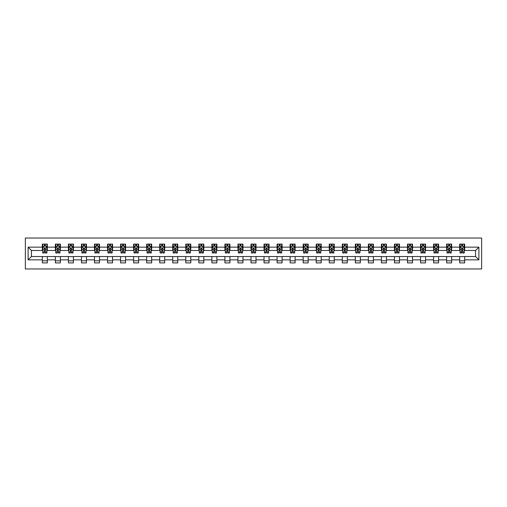 <?xml version="1.0" encoding="UTF-8"?>
<svg xmlns="http://www.w3.org/2000/svg" width="507" height="507" viewBox="0 0 507 507"><rect width="100%" height="100%" fill="white"/><g stroke="black" fill="none" stroke-linecap="round" stroke-linejoin="round"><path stroke-width="0.76" d="M25.35 268.964L481.65 268.964L481.65 238.037L25.35 238.037L25.35 268.964M464.678 247.143L464.678 244.095L459.665 244.095L459.665 247.143L451.636 247.143L451.636 244.095L446.623 244.095L446.623 247.143L438.593 247.143L438.593 244.095L433.58 244.095L433.58 247.143L425.55 247.143L425.55 244.095L420.537 244.095L420.537 247.143L412.514 247.143L412.514 244.095L407.495 244.095L407.495 247.143L399.472 247.143L399.472 244.095L394.452 244.095L394.452 247.143L386.429 247.143L386.429 244.095L381.41 244.095L381.41 247.143L373.386 247.143L373.386 244.095L368.367 244.095L368.367 247.143L360.344 247.143L360.344 244.095L355.325 244.095L355.325 247.143L347.301 247.143L347.301 244.095L342.288 244.095L342.288 247.143L334.259 247.143L334.259 244.095L329.246 244.095L329.246 247.143L321.216 247.143L321.216 244.095L316.203 244.095L316.203 247.143L308.174 247.143L308.174 244.095L303.161 244.095L303.161 247.143L295.131 247.143L295.131 244.095L290.118 244.095L290.118 247.143L282.095 247.143L282.095 244.095L277.076 244.095L277.076 247.143L269.052 247.143L269.052 244.095L264.033 244.095L264.033 247.143L256.01 247.143L256.01 244.095L250.99 244.095L250.99 247.143L242.967 247.143L242.967 244.095L237.948 244.095L237.948 247.143L229.925 247.143L229.925 244.095L224.905 244.095L224.905 247.143L216.882 247.143L216.882 244.095L211.869 244.095L211.869 247.143L203.839 247.143L203.839 244.095L198.826 244.095L198.826 247.143L190.797 247.143L190.797 244.095L185.784 244.095L185.784 247.143L177.754 247.143L177.754 244.095L172.741 244.095L172.741 247.143L164.712 247.143L164.712 244.095L159.699 244.095L159.699 247.143L151.675 247.143L151.675 244.095L146.656 244.095L146.656 247.143L138.633 247.143L138.633 244.095L133.614 244.095L133.614 247.143L125.59 247.143L125.59 244.095L120.571 244.095L120.571 247.143L112.548 247.143L112.548 244.095L107.528 244.095L107.528 247.143L99.505 247.143L99.505 244.095L94.486 244.095L94.486 247.143L86.463 247.143L86.463 244.095L81.45 244.095L81.45 247.143L73.42 247.143L73.42 244.095L68.407 244.095L68.407 247.143L60.377 247.143L60.377 244.095L55.364 244.095L55.364 247.143L47.335 247.143L47.335 244.095L42.322 244.095L42.322 247.143L28.107 247.143L28.107 259.857L31.453 256.51L42.322 256.51L42.322 262.905L47.335 262.905L47.335 256.51L55.364 256.51L55.364 262.905L60.377 262.905L60.377 256.51L68.407 256.51L68.407 262.905L73.42 262.905L73.42 256.51L81.45 256.51L81.45 262.905L86.463 262.905L86.463 256.51L94.486 256.51L94.486 262.905L99.505 262.905L99.505 256.51L107.528 256.51L107.528 262.905L112.548 262.905L112.548 256.51L120.571 256.51L120.571 262.905L125.59 262.905L125.59 256.51L133.614 256.51L133.614 262.905L138.633 262.905L138.633 256.51L146.656 256.51L146.656 262.905L151.675 262.905L151.675 256.51L159.699 256.51L159.699 262.905L164.712 262.905L164.712 256.51L172.741 256.51L172.741 262.905L177.754 262.905L177.754 256.51L185.784 256.51L185.784 262.905L190.797 262.905L190.797 256.51L198.826 256.51L198.826 262.905L203.839 262.905L203.839 256.51L211.869 256.51L211.869 262.905L216.882 262.905L216.882 256.51L224.905 256.51L224.905 262.905L229.925 262.905L229.925 256.51L237.948 256.51L237.948 262.905L242.967 262.905L242.967 256.51L250.99 256.51L250.99 262.905L256.01 262.905L256.01 256.51L264.033 256.51L264.033 262.905L269.052 262.905L269.052 256.51L277.076 256.51L277.076 262.905L282.095 262.905L282.095 256.51L290.118 256.51L290.118 262.905L295.131 262.905L295.131 256.51L303.161 256.51L303.161 262.905L308.174 262.905L308.174 256.51L316.203 256.51L316.203 262.905L321.216 262.905L321.216 256.51L329.246 256.51L329.246 262.905L334.259 262.905L334.259 256.51L342.288 256.51L342.288 262.905L347.301 262.905L347.301 256.51L355.325 256.51L355.325 262.905L360.344 262.905L360.344 256.51L368.367 256.51L368.367 262.905L373.386 262.905L373.386 256.51L381.41 256.51L381.41 262.905L386.429 262.905L386.429 256.51L394.452 256.51L394.452 262.905L399.472 262.905L399.472 256.51L407.495 256.51L407.495 262.905L412.514 262.905L412.514 256.51L420.537 256.51L420.537 262.905L425.55 262.905L425.55 256.51L433.58 256.51L433.58 262.905L438.593 262.905L438.593 256.51L446.623 256.51L446.623 262.905L451.636 262.905L451.636 256.51L459.665 256.51L459.665 262.905L464.678 262.905L464.678 256.51L475.547 256.51L475.547 250.49L464.678 250.49L464.678 247.143L478.893 247.143L478.893 259.857L464.678 259.857M459.665 259.857L451.636 259.857M446.623 259.857L438.593 259.857M433.58 259.857L425.55 259.857M420.537 259.857L412.514 259.857M407.495 259.857L399.472 259.857M394.452 259.857L386.429 259.857M381.41 259.857L373.386 259.857M368.367 259.857L360.344 259.857M355.325 259.857L347.301 259.857M342.288 259.857L334.259 259.857M329.246 259.857L321.216 259.857M316.203 259.857L308.174 259.857M303.161 259.857L295.131 259.857M290.118 259.857L282.095 259.857M277.076 259.857L269.052 259.857M264.033 259.857L256.01 259.857M250.99 259.857L242.967 259.857M237.948 259.857L229.925 259.857M224.905 259.857L216.882 259.857M211.869 259.857L203.839 259.857M198.826 259.857L190.797 259.857M185.784 259.857L177.754 259.857M172.741 259.857L164.712 259.857M159.699 259.857L151.675 259.857M146.656 259.857L138.633 259.857M133.614 259.857L125.59 259.857M120.571 259.857L112.548 259.857M107.528 259.857L99.505 259.857M94.486 259.857L86.463 259.857M81.45 259.857L73.42 259.857M68.407 259.857L60.377 259.857M55.364 259.857L47.335 259.857M42.322 259.857L28.107 259.857M459.665 247.143L459.665 250.49L451.636 250.49L451.636 247.143M446.623 247.143L446.623 250.49L438.593 250.49L438.593 247.143M433.58 247.143L433.58 250.49L425.55 250.49L425.55 247.143M420.537 247.143L420.537 250.49L412.514 250.49L412.514 247.143M407.495 247.143L407.495 250.49L399.472 250.49L399.472 247.143M394.452 247.143L394.452 250.49L386.429 250.49L386.429 247.143M381.41 247.143L381.41 250.49L373.386 250.49L373.386 247.143M368.367 247.143L368.367 250.49L360.344 250.49L360.344 247.143M355.325 247.143L355.325 250.49L347.301 250.49L347.301 247.143M342.288 247.143L342.288 250.49L334.259 250.49L334.259 247.143M329.246 247.143L329.246 250.49L321.216 250.49L321.216 247.143M316.203 247.143L316.203 250.49L308.174 250.49L308.174 247.143M303.161 247.143L303.161 250.49L295.131 250.49L295.131 247.143M290.118 247.143L290.118 250.49L282.095 250.49L282.095 247.143M277.076 247.143L277.076 250.49L269.052 250.49L269.052 247.143M264.033 247.143L264.033 250.49L256.01 250.49L256.01 247.143M250.99 247.143L250.99 250.49L242.967 250.49L242.967 247.143M237.948 247.143L237.948 250.49L229.925 250.49L229.925 247.143M224.905 247.143L224.905 250.49L216.882 250.49L216.882 247.143M211.869 247.143L211.869 250.49L203.839 250.49L203.839 247.143M198.826 247.143L198.826 250.49L190.797 250.49L190.797 247.143M185.784 247.143L185.784 250.49L177.754 250.49L177.754 247.143M172.741 247.143L172.741 250.49L164.712 250.49L164.712 247.143M159.699 247.143L159.699 250.49L151.675 250.49L151.675 247.143M146.656 247.143L146.656 250.49L138.633 250.49L138.633 247.143M133.614 247.143L133.614 250.49L125.59 250.49L125.59 247.143M120.571 247.143L120.571 250.49L112.548 250.49L112.548 247.143M107.528 247.143L107.528 250.49L99.505 250.49L99.505 247.143M94.486 247.143L94.486 250.49L86.463 250.49L86.463 247.143M81.45 247.143L81.45 250.49L73.42 250.49L73.42 247.143M68.407 247.143L68.407 250.49L60.377 250.49L60.377 247.143M55.364 247.143L55.364 250.49L47.335 250.49L47.335 247.143M42.322 247.143L42.322 250.49L31.453 250.49L28.107 247.143M31.453 250.49L31.453 256.51M478.893 259.857L475.547 256.51M475.547 250.49L478.893 247.143M42.322 246.187L42.74 246.187M44.331 246.187L45.332 246.187M46.917 246.187L47.335 246.187M42.322 250.407L42.74 250.407M44.331 250.407L45.332 250.407M46.917 250.407L47.335 250.407M42.322 256.593L47.335 256.593M42.322 260.813L47.335 260.813M55.364 256.593L60.377 256.593M55.364 260.813L60.377 260.813M55.364 246.187L55.783 246.187M57.367 246.187L58.375 246.187M59.959 246.187L60.377 246.187M55.364 250.407L55.783 250.407M57.367 250.407L58.375 250.407M59.959 250.407L60.377 250.407M68.407 256.593L73.42 256.593M68.407 260.813L73.42 260.813M68.407 246.187L68.825 246.187M70.41 246.187L71.417 246.187M73.002 246.187L73.42 246.187M68.407 250.407L68.825 250.407M70.41 250.407L71.417 250.407M73.002 250.407L73.42 250.407M81.45 256.593L86.463 256.593M81.45 260.813L86.463 260.813M81.45 246.187L81.868 246.187M83.452 246.187L84.454 246.187M86.044 246.187L86.463 246.187M81.45 250.407L81.868 250.407M83.452 250.407L84.454 250.407M86.044 250.407L86.463 250.407M94.486 256.593L99.505 256.593M94.486 260.813L99.505 260.813M94.486 246.187L94.904 246.187M96.495 246.187L97.496 246.187M99.087 246.187L99.505 246.187M94.486 250.407L94.904 250.407M96.495 250.407L97.496 250.407M99.087 250.407L99.505 250.407M107.528 256.593L112.548 256.593M107.528 260.813L112.548 260.813M107.528 246.187L107.947 246.187M109.537 246.187L110.539 246.187M112.129 246.187L112.548 246.187M107.528 250.407L107.947 250.407M109.537 250.407L110.539 250.407M112.129 250.407L112.548 250.407M120.571 256.593L125.59 256.593M120.571 260.813L125.59 260.813M120.571 246.187L120.989 246.187M122.58 246.187L123.581 246.187M125.172 246.187L125.59 246.187M120.571 250.407L120.989 250.407M122.58 250.407L123.581 250.407M125.172 250.407L125.59 250.407M133.614 256.593L138.633 256.593M133.614 260.813L138.633 260.813M133.614 246.187L134.032 246.187M135.623 246.187L136.624 246.187M138.215 246.187L138.633 246.187M133.614 250.407L134.032 250.407M135.623 250.407L136.624 250.407M138.215 250.407L138.633 250.407M146.656 256.593L151.675 256.593M146.656 260.813L151.675 260.813M146.656 246.187L147.074 246.187M148.665 246.187L149.666 246.187M151.257 246.187L151.675 246.187M146.656 250.407L147.074 250.407M148.665 250.407L149.666 250.407M151.257 250.407L151.675 250.407M159.699 256.593L164.712 256.593M159.699 260.813L164.712 260.813M159.699 246.187L160.117 246.187M161.708 246.187L162.709 246.187M164.3 246.187L164.712 246.187M159.699 250.407L160.117 250.407M161.708 250.407L162.709 250.407M164.3 250.407L164.712 250.407M172.741 256.593L177.754 256.593M172.741 260.813L177.754 260.813M172.741 246.187L173.16 246.187M174.744 246.187L175.752 246.187M177.336 246.187L177.754 246.187M172.741 250.407L173.16 250.407M174.744 250.407L175.752 250.407M177.336 250.407L177.754 250.407M185.784 256.593L190.797 256.593M185.784 260.813L190.797 260.813M185.784 246.187L186.202 246.187M187.786 246.187L188.794 246.187M190.379 246.187L190.797 246.187M185.784 250.407L186.202 250.407M187.786 250.407L188.794 250.407M190.379 250.407L190.797 250.407M198.826 256.593L203.839 256.593M198.826 260.813L203.839 260.813M198.826 246.187L199.245 246.187M200.829 246.187L201.837 246.187M203.421 246.187L203.839 246.187M198.826 250.407L199.245 250.407M200.829 250.407L201.837 250.407M203.421 250.407L203.839 250.407M211.869 256.593L216.882 256.593M211.869 260.813L216.882 260.813M211.869 246.187L212.287 246.187M213.872 246.187L214.873 246.187M216.464 246.187L216.882 246.187M211.869 250.407L212.287 250.407M213.872 250.407L214.873 250.407M216.464 250.407L216.882 250.407M224.905 256.593L229.925 256.593M224.905 260.813L229.925 260.813M224.905 246.187L225.323 246.187M226.914 246.187L227.916 246.187M229.506 246.187L229.925 246.187M224.905 250.407L225.323 250.407M226.914 250.407L227.916 250.407M229.506 250.407L229.925 250.407M237.948 256.593L242.967 256.593M237.948 260.813L242.967 260.813M237.948 246.187L238.366 246.187M239.957 246.187L240.958 246.187M242.549 246.187L242.967 246.187M237.948 250.407L238.366 250.407M239.957 250.407L240.958 250.407M242.549 250.407L242.967 250.407M250.99 256.593L256.01 256.593M250.99 260.813L256.01 260.813M250.99 246.187L251.409 246.187M252.999 246.187L254.001 246.187M255.591 246.187L256.01 246.187M250.99 250.407L251.409 250.407M252.999 250.407L254.001 250.407M255.591 250.407L256.01 250.407M264.033 256.593L269.052 256.593M264.033 260.813L269.052 260.813M264.033 246.187L264.451 246.187M266.042 246.187L267.043 246.187M268.634 246.187L269.052 246.187M264.033 250.407L264.451 250.407M266.042 250.407L267.043 250.407M268.634 250.407L269.052 250.407M277.076 256.593L282.095 256.593M277.076 260.813L282.095 260.813M277.076 246.187L277.494 246.187M279.084 246.187L280.086 246.187M281.677 246.187L282.095 246.187M277.076 250.407L277.494 250.407M279.084 250.407L280.086 250.407M281.677 250.407L282.095 250.407M290.118 256.593L295.131 256.593M290.118 260.813L295.131 260.813M290.118 246.187L290.536 246.187M292.127 246.187L293.128 246.187M294.713 246.187L295.131 246.187M290.118 250.407L290.536 250.407M292.127 250.407L293.128 250.407M294.713 250.407L295.131 250.407M303.161 256.593L308.174 256.593M303.161 260.813L308.174 260.813M303.161 246.187L303.579 246.187M305.163 246.187L306.171 246.187M307.755 246.187L308.174 246.187M303.161 250.407L303.579 250.407M305.163 250.407L306.171 250.407M307.755 250.407L308.174 250.407M316.203 256.593L321.216 256.593M316.203 260.813L321.216 260.813M316.203 246.187L316.622 246.187M318.206 246.187L319.214 246.187M320.798 246.187L321.216 246.187M316.203 250.407L316.622 250.407M318.206 250.407L319.214 250.407M320.798 250.407L321.216 250.407M329.246 256.593L334.259 256.593M329.246 260.813L334.259 260.813M329.246 246.187L329.664 246.187M331.248 246.187L332.256 246.187M333.84 246.187L334.259 246.187M329.246 250.407L329.664 250.407M331.248 250.407L332.256 250.407M333.84 250.407L334.259 250.407M342.288 256.593L347.301 256.593M342.288 260.813L347.301 260.813M342.288 246.187L342.7 246.187M344.291 246.187L345.292 246.187M346.883 246.187L347.301 246.187M342.288 250.407L342.7 250.407M344.291 250.407L345.292 250.407M346.883 250.407L347.301 250.407M355.325 256.593L360.344 256.593M355.325 260.813L360.344 260.813M355.325 246.187L355.743 246.187M357.334 246.187L358.335 246.187M359.926 246.187L360.344 246.187M355.325 250.407L355.743 250.407M357.334 250.407L358.335 250.407M359.926 250.407L360.344 250.407M368.367 256.593L373.386 256.593M368.367 260.813L373.386 260.813M368.367 246.187L368.785 246.187M370.376 246.187L371.377 246.187M372.968 246.187L373.386 246.187M368.367 250.407L368.785 250.407M370.376 250.407L371.377 250.407M372.968 250.407L373.386 250.407M381.41 256.593L386.429 256.593M381.41 260.813L386.429 260.813M381.41 246.187L381.828 246.187M383.419 246.187L384.42 246.187M386.011 246.187L386.429 246.187M381.41 250.407L381.828 250.407M383.419 250.407L384.42 250.407M386.011 250.407L386.429 250.407M394.452 256.593L399.472 256.593M394.452 260.813L399.472 260.813M394.452 246.187L394.871 246.187M396.461 246.187L397.463 246.187M399.053 246.187L399.472 246.187M394.452 250.407L394.871 250.407M396.461 250.407L397.463 250.407M399.053 250.407L399.472 250.407M407.495 256.593L412.514 256.593M407.495 260.813L412.514 260.813M407.495 246.187L407.913 246.187M409.504 246.187L410.505 246.187M412.096 246.187L412.514 246.187M407.495 250.407L407.913 250.407M409.504 250.407L410.505 250.407M412.096 250.407L412.514 250.407M420.537 256.593L425.55 256.593M420.537 260.813L425.55 260.813M420.537 246.187L420.956 246.187M422.546 246.187L423.548 246.187M425.132 246.187L425.55 246.187M420.537 250.407L420.956 250.407M422.546 250.407L423.548 250.407M425.132 250.407L425.55 250.407M433.58 256.593L438.593 256.593M433.58 260.813L438.593 260.813M433.58 246.187L433.998 246.187M435.583 246.187L436.59 246.187M438.175 246.187L438.593 246.187M433.58 250.407L433.998 250.407M435.583 250.407L436.59 250.407M438.175 250.407L438.593 250.407M446.623 256.593L451.636 256.593M446.623 260.813L451.636 260.813M446.623 246.187L447.041 246.187M448.625 246.187L449.633 246.187M451.217 246.187L451.636 246.187M446.623 250.407L447.041 250.407M448.625 250.407L449.633 250.407M451.217 250.407L451.636 250.407M459.665 256.593L464.678 256.593M459.665 260.813L464.678 260.813M459.665 246.187L460.083 246.187M461.668 246.187L462.669 246.187M464.26 246.187L464.678 246.187M459.665 250.407L460.083 250.407M461.668 250.407L462.669 250.407M464.26 250.407L464.678 250.407M45.332 245.179L44.331 245.179M46.917 251.947L45.332 251.947L45.332 252.999L46.917 252.999L46.917 247.898L46.086 246.225L43.577 246.225L42.74 247.898L42.74 252.999L44.331 252.999L44.331 251.947L42.74 251.947M42.74 247.898L42.74 244.095M46.917 247.898L46.917 244.095M44.331 246.225L44.331 244.095M45.332 244.095L45.332 246.225M45.332 251.947L45.332 248.525L44.331 248.525L44.331 251.947M58.375 245.179L57.367 245.179M59.959 251.947L58.375 251.947L58.375 252.999L59.959 252.999L59.959 247.898L59.123 246.225L56.619 246.225L55.783 247.898L55.783 252.999L57.367 252.999L57.367 251.947L55.783 251.947M55.783 247.898L55.783 244.095M59.959 247.898L59.959 244.095M57.367 246.225L57.367 244.095M58.375 244.095L58.375 246.225M58.375 251.947L58.375 248.525L57.367 248.525L57.367 251.947M71.417 245.179L70.41 245.179M73.002 251.947L71.417 251.947L71.417 252.999L73.002 252.999L73.002 247.898L72.165 246.225L69.662 246.225L68.825 247.898L68.825 252.999L70.41 252.999L70.41 251.947L68.825 251.947M68.825 247.898L68.825 244.095M73.002 247.898L73.002 244.095M70.41 246.225L70.41 244.095M71.417 244.095L71.417 246.225M71.417 251.947L71.417 248.525L70.41 248.525L70.41 251.947M84.454 245.179L83.452 245.179M86.044 251.947L84.454 251.947L84.454 252.999L86.044 252.999L86.044 247.898L85.208 246.225L82.698 246.225L81.868 247.898L81.868 252.999L83.452 252.999L83.452 251.947L81.868 251.947M81.868 247.898L81.868 244.095M86.044 247.898L86.044 244.095M83.452 246.225L83.452 244.095M84.454 244.095L84.454 246.225M84.454 251.947L84.454 248.525L83.452 248.525L83.452 251.947M97.496 245.179L96.495 245.179M99.087 251.947L97.496 251.947L97.496 252.999L99.087 252.999L99.087 247.898L98.25 246.225L95.741 246.225L94.904 247.898L94.904 252.999L96.495 252.999L96.495 251.947L94.904 251.947M94.904 247.898L94.904 244.095M99.087 247.898L99.087 244.095M96.495 246.225L96.495 244.095M97.496 244.095L97.496 246.225M97.496 251.947L97.496 248.525L96.495 248.525L96.495 251.947M110.539 245.179L109.537 245.179M112.129 251.947L110.539 251.947L110.539 252.999L112.129 252.999L112.129 247.898L111.293 246.225L108.783 246.225L107.947 247.898L107.947 252.999L109.537 252.999L109.537 251.947L107.947 251.947M107.947 247.898L107.947 244.095M112.129 247.898L112.129 244.095M109.537 246.225L109.537 244.095M110.539 244.095L110.539 246.225M110.539 251.947L110.539 248.525L109.537 248.525L109.537 251.947M123.581 245.179L122.58 245.179M125.172 251.947L123.581 251.947L123.581 252.999L125.172 252.999L125.172 247.898L124.335 246.225L121.826 246.225L120.989 247.898L120.989 252.999L122.58 252.999L122.58 251.947L120.989 251.947M120.989 247.898L120.989 244.095M125.172 247.898L125.172 244.095M122.58 246.225L122.58 244.095M123.581 244.095L123.581 246.225M123.581 251.947L123.581 248.525L122.58 248.525L122.58 251.947M136.624 245.179L135.623 245.179M138.215 251.947L136.624 251.947L136.624 252.999L138.215 252.999L138.215 247.898L137.378 246.225L134.868 246.225L134.032 247.898L134.032 252.999L135.623 252.999L135.623 251.947L134.032 251.947M134.032 247.898L134.032 244.095M138.215 247.898L138.215 244.095M135.623 246.225L135.623 244.095M136.624 244.095L136.624 246.225M136.624 251.947L136.624 248.525L135.623 248.525L135.623 251.947M149.666 245.179L148.665 245.179M151.257 251.947L149.666 251.947L149.666 252.999L151.257 252.999L151.257 247.898L150.421 246.225L147.911 246.225L147.074 247.898L147.074 252.999L148.665 252.999L148.665 251.947L147.074 251.947M147.074 247.898L147.074 244.095M151.257 247.898L151.257 244.095M148.665 246.225L148.665 244.095M149.666 244.095L149.666 246.225M149.666 251.947L149.666 248.525L148.665 248.525L148.665 251.947M162.709 245.179L161.708 245.179M164.3 251.947L162.709 251.947L162.709 252.999L164.3 252.999L164.3 247.898L163.463 246.225L160.953 246.225L160.117 247.898L160.117 252.999L161.708 252.999L161.708 251.947L160.117 251.947M160.117 247.898L160.117 244.095M164.3 247.898L164.3 244.095M161.708 246.225L161.708 244.095M162.709 244.095L162.709 246.225M162.709 251.947L162.709 248.525L161.708 248.525L161.708 251.947M175.752 245.179L174.744 245.179M177.336 251.947L175.752 251.947L175.752 252.999L177.336 252.999L177.336 247.898L176.499 246.225L173.996 246.225L173.16 247.898L173.16 252.999L174.744 252.999L174.744 251.947L173.16 251.947M173.16 247.898L173.16 244.095M177.336 247.898L177.336 244.095M174.744 246.225L174.744 244.095M175.752 244.095L175.752 246.225M175.752 251.947L175.752 248.525L174.744 248.525L174.744 251.947M188.794 245.179L187.786 245.179M190.379 251.947L188.794 251.947L188.794 252.999L190.379 252.999L190.379 247.898L189.542 246.225L187.039 246.225L186.202 247.898L186.202 252.999L187.786 252.999L187.786 251.947L186.202 251.947M186.202 247.898L186.202 244.095M190.379 247.898L190.379 244.095M187.786 246.225L187.786 244.095M188.794 244.095L188.794 246.225M188.794 251.947L188.794 248.525L187.786 248.525L187.786 251.947M201.837 245.179L200.829 245.179M203.421 251.947L201.837 251.947L201.837 252.999L203.421 252.999L203.421 247.898L202.585 246.225L200.081 246.225L199.245 247.898L199.245 252.999L200.829 252.999L200.829 251.947L199.245 251.947M199.245 247.898L199.245 244.095M203.421 247.898L203.421 244.095M200.829 246.225L200.829 244.095M201.837 244.095L201.837 246.225M201.837 251.947L201.837 248.525L200.829 248.525L200.829 251.947M214.873 245.179L213.872 245.179M216.464 251.947L214.873 251.947L214.873 252.999L216.464 252.999L216.464 247.898L215.627 246.225L213.117 246.225L212.287 247.898L212.287 252.999L213.872 252.999L213.872 251.947L212.287 251.947M212.287 247.898L212.287 244.095M216.464 247.898L216.464 244.095M213.872 246.225L213.872 244.095M214.873 244.095L214.873 246.225M214.873 251.947L214.873 248.525L213.872 248.525L213.872 251.947M227.916 245.179L226.914 245.179M229.506 251.947L227.916 251.947L227.916 252.999L229.506 252.999L229.506 247.898L228.67 246.225L226.16 246.225L225.323 247.898L225.323 252.999L226.914 252.999L226.914 251.947L225.323 251.947M225.323 247.898L225.323 244.095M229.506 247.898L229.506 244.095M226.914 246.225L226.914 244.095M227.916 244.095L227.916 246.225M227.916 251.947L227.916 248.525L226.914 248.525L226.914 251.947M240.958 245.179L239.957 245.179M242.549 251.947L240.958 251.947L240.958 252.999L242.549 252.999L242.549 247.898L241.712 246.225L239.203 246.225L238.366 247.898L238.366 252.999L239.957 252.999L239.957 251.947L238.366 251.947M238.366 247.898L238.366 244.095M242.549 247.898L242.549 244.095M239.957 246.225L239.957 244.095M240.958 244.095L240.958 246.225M240.958 251.947L240.958 248.525L239.957 248.525L239.957 251.947M254.001 245.179L252.999 245.179M255.591 251.947L254.001 251.947L254.001 252.999L255.591 252.999L255.591 247.898L254.755 246.225L252.245 246.225L251.409 247.898L251.409 252.999L252.999 252.999L252.999 251.947L251.409 251.947M251.409 247.898L251.409 244.095M255.591 247.898L255.591 244.095M252.999 246.225L252.999 244.095M254.001 244.095L254.001 246.225M254.001 251.947L254.001 248.525L252.999 248.525L252.999 251.947M267.043 245.179L266.042 245.179M268.634 251.947L267.043 251.947L267.043 252.999L268.634 252.999L268.634 247.898L267.797 246.225L265.288 246.225L264.451 247.898L264.451 252.999L266.042 252.999L266.042 251.947L264.451 251.947M264.451 247.898L264.451 244.095M268.634 247.898L268.634 244.095M266.042 246.225L266.042 244.095M267.043 244.095L267.043 246.225M267.043 251.947L267.043 248.525L266.042 248.525L266.042 251.947M280.086 245.179L279.084 245.179M281.677 251.947L280.086 251.947L280.086 252.999L281.677 252.999L281.677 247.898L280.84 246.225L278.33 246.225L277.494 247.898L277.494 252.999L279.084 252.999L279.084 251.947L277.494 251.947M277.494 247.898L277.494 244.095M281.677 247.898L281.677 244.095M279.084 246.225L279.084 244.095M280.086 244.095L280.086 246.225M280.086 251.947L280.086 248.525L279.084 248.525L279.084 251.947M293.128 245.179L292.127 245.179M294.713 251.947L293.128 251.947L293.128 252.999L294.713 252.999L294.713 247.898L293.883 246.225L291.373 246.225L290.536 247.898L290.536 252.999L292.127 252.999L292.127 251.947L290.536 251.947M290.536 247.898L290.536 244.095M294.713 247.898L294.713 244.095M292.127 246.225L292.127 244.095M293.128 244.095L293.128 246.225M293.128 251.947L293.128 248.525L292.127 248.525L292.127 251.947M306.171 245.179L305.163 245.179M307.755 251.947L306.171 251.947L306.171 252.999L307.755 252.999L307.755 247.898L306.919 246.225L304.415 246.225L303.579 247.898L303.579 252.999L305.163 252.999L305.163 251.947L303.579 251.947M303.579 247.898L303.579 244.095M307.755 247.898L307.755 244.095M305.163 246.225L305.163 244.095M306.171 244.095L306.171 246.225M306.171 251.947L306.171 248.525L305.163 248.525L305.163 251.947M319.214 245.179L318.206 245.179M320.798 251.947L319.214 251.947L319.214 252.999L320.798 252.999L320.798 247.898L319.961 246.225L317.458 246.225L316.622 247.898L316.622 252.999L318.206 252.999L318.206 251.947L316.622 251.947M316.622 247.898L316.622 244.095M320.798 247.898L320.798 244.095M318.206 246.225L318.206 244.095M319.214 244.095L319.214 246.225M319.214 251.947L319.214 248.525L318.206 248.525L318.206 251.947M332.256 245.179L331.248 245.179M333.84 251.947L332.256 251.947L332.256 252.999L333.84 252.999L333.84 247.898L333.004 246.225L330.501 246.225L329.664 247.898L329.664 252.999L331.248 252.999L331.248 251.947L329.664 251.947M329.664 247.898L329.664 244.095M333.84 247.898L333.84 244.095M331.248 246.225L331.248 244.095M332.256 244.095L332.256 246.225M332.256 251.947L332.256 248.525L331.248 248.525L331.248 251.947M345.292 245.179L344.291 245.179M346.883 251.947L345.292 251.947L345.292 252.999L346.883 252.999L346.883 247.898L346.047 246.225L343.537 246.225L342.7 247.898L342.7 252.999L344.291 252.999L344.291 251.947L342.7 251.947M342.7 247.898L342.7 244.095M346.883 247.898L346.883 244.095M344.291 246.225L344.291 244.095M345.292 244.095L345.292 246.225M345.292 251.947L345.292 248.525L344.291 248.525L344.291 251.947M358.335 245.179L357.334 245.179M359.926 251.947L358.335 251.947L358.335 252.999L359.926 252.999L359.926 247.898L359.089 246.225L356.579 246.225L355.743 247.898L355.743 252.999L357.334 252.999L357.334 251.947L355.743 251.947M355.743 247.898L355.743 244.095M359.926 247.898L359.926 244.095M357.334 246.225L357.334 244.095M358.335 244.095L358.335 246.225M358.335 251.947L358.335 248.525L357.334 248.525L357.334 251.947M371.377 245.179L370.376 245.179M372.968 251.947L371.377 251.947L371.377 252.999L372.968 252.999L372.968 247.898L372.132 246.225L369.622 246.225L368.785 247.898L368.785 252.999L370.376 252.999L370.376 251.947L368.785 251.947M368.785 247.898L368.785 244.095M372.968 247.898L372.968 244.095M370.376 246.225L370.376 244.095M371.377 244.095L371.377 246.225M371.377 251.947L371.377 248.525L370.376 248.525L370.376 251.947M384.42 245.179L383.419 245.179M386.011 251.947L384.42 251.947L384.42 252.999L386.011 252.999L386.011 247.898L385.174 246.225L382.665 246.225L381.828 247.898L381.828 252.999L383.419 252.999L383.419 251.947L381.828 251.947M381.828 247.898L381.828 244.095M386.011 247.898L386.011 244.095M383.419 246.225L383.419 244.095M384.42 244.095L384.42 246.225M384.42 251.947L384.42 248.525L383.419 248.525L383.419 251.947M397.463 245.179L396.461 245.179M399.053 251.947L397.463 251.947L397.463 252.999L399.053 252.999L399.053 247.898L398.217 246.225L395.707 246.225L394.871 247.898L394.871 252.999L396.461 252.999L396.461 251.947L394.871 251.947M394.871 247.898L394.871 244.095M399.053 247.898L399.053 244.095M396.461 246.225L396.461 244.095M397.463 244.095L397.463 246.225M397.463 251.947L397.463 248.525L396.461 248.525L396.461 251.947M410.505 245.179L409.504 245.179M412.096 251.947L410.505 251.947L410.505 252.999L412.096 252.999L412.096 247.898L411.259 246.225L408.75 246.225L407.913 247.898L407.913 252.999L409.504 252.999L409.504 251.947L407.913 251.947M407.913 247.898L407.913 244.095M412.096 247.898L412.096 244.095M409.504 246.225L409.504 244.095M410.505 244.095L410.505 246.225M410.505 251.947L410.505 248.525L409.504 248.525L409.504 251.947M423.548 245.179L422.546 245.179M425.132 251.947L423.548 251.947L423.548 252.999L425.132 252.999L425.132 247.898L424.302 246.225L421.792 246.225L420.956 247.898L420.956 252.999L422.546 252.999L422.546 251.947L420.956 251.947M420.956 247.898L420.956 244.095M425.132 247.898L425.132 244.095M422.546 246.225L422.546 244.095M423.548 244.095L423.548 246.225M423.548 251.947L423.548 248.525L422.546 248.525L422.546 251.947M436.59 245.179L435.583 245.179M438.175 251.947L436.59 251.947L436.59 252.999L438.175 252.999L438.175 247.898L437.338 246.225L434.835 246.225L433.998 247.898L433.998 252.999L435.583 252.999L435.583 251.947L433.998 251.947M433.998 247.898L433.998 244.095M438.175 247.898L438.175 244.095M435.583 246.225L435.583 244.095M436.59 244.095L436.59 246.225M436.59 251.947L436.59 248.525L435.583 248.525L435.583 251.947M449.633 245.179L448.625 245.179M451.217 251.947L449.633 251.947L449.633 252.999L451.217 252.999L451.217 247.898L450.381 246.225L447.877 246.225L447.041 247.898L447.041 252.999L448.625 252.999L448.625 251.947L447.041 251.947M447.041 247.898L447.041 244.095M451.217 247.898L451.217 244.095M448.625 246.225L448.625 244.095M449.633 244.095L449.633 246.225M449.633 251.947L449.633 248.525L448.625 248.525L448.625 251.947M462.669 245.179L461.668 245.179M464.26 251.947L462.669 251.947L462.669 252.999L464.26 252.999L464.26 247.898L463.423 246.225L460.914 246.225L460.083 247.898L460.083 252.999L461.668 252.999L461.668 251.947L460.083 251.947M460.083 247.898L460.083 244.095M464.26 247.898L464.26 244.095M461.668 246.225L461.668 244.095M462.669 244.095L462.669 246.225M462.669 251.947L462.669 248.525L461.668 248.525L461.668 251.947M46.898 247.86L42.759 247.86M42.74 246.326L43.526 246.326M46.131 246.326L46.917 246.326M44.331 249.71L42.74 249.71M46.917 249.71L45.332 249.71M45.332 245.711L44.331 245.711M59.94 247.86L55.802 247.86M55.783 246.326L56.569 246.326M59.173 246.326L59.959 246.326M57.367 249.71L55.783 249.71M59.959 249.71L58.375 249.71M58.375 245.711L57.367 245.711M72.983 247.86L68.844 247.86M68.825 246.326L69.611 246.326M72.216 246.326L73.002 246.326M70.41 249.71L68.825 249.71M73.002 249.71L71.417 249.71M71.417 245.711L70.41 245.711M86.025 247.86L81.887 247.86M81.868 246.326L82.654 246.326M85.258 246.326L86.044 246.326M83.452 249.71L81.868 249.71M86.044 249.71L84.454 249.71M84.454 245.711L83.452 245.711M99.068 247.86L94.929 247.86M94.904 246.326L95.69 246.326M98.301 246.326L99.087 246.326M96.495 249.71L94.904 249.71M99.087 249.71L97.496 249.71M97.496 245.711L96.495 245.711M112.11 247.86L107.972 247.86M107.947 246.326L108.732 246.326M111.344 246.326L112.129 246.326M109.537 249.71L107.947 249.71M112.129 249.71L110.539 249.71M110.539 245.711L109.537 245.711M125.153 247.86L121.015 247.86M120.989 246.326L121.775 246.326M124.386 246.326L125.172 246.326M122.58 249.71L120.989 249.71M125.172 249.71L123.581 249.71M123.581 245.711L122.58 245.711M138.189 247.86L134.051 247.86M134.032 246.326L134.818 246.326M137.429 246.326L138.215 246.326M135.623 249.71L134.032 249.71M138.215 249.71L136.624 249.71M136.624 245.711L135.623 245.711M151.232 247.86L147.093 247.86M147.074 246.326L147.86 246.326M150.471 246.326L151.257 246.326M148.665 249.71L147.074 249.71M151.257 249.71L149.666 249.71M149.666 245.711L148.665 245.711M164.274 247.86L160.136 247.86M160.117 246.326L160.903 246.326M163.514 246.326L164.3 246.326M161.708 249.71L160.117 249.71M164.3 249.71L162.709 249.71M162.709 245.711L161.708 245.711M177.317 247.86L173.179 247.86M173.16 246.326L173.945 246.326M176.55 246.326L177.336 246.326M174.744 249.71L173.16 249.71M177.336 249.71L175.752 249.71M175.752 245.711L174.744 245.711M190.359 247.86L186.221 247.86M186.202 246.326L186.988 246.326M189.593 246.326L190.379 246.326M187.786 249.71L186.202 249.71M190.379 249.71L188.794 249.71M188.794 245.711L187.786 245.711M203.402 247.86L199.264 247.86M199.245 246.326L200.031 246.326M202.635 246.326L203.421 246.326M200.829 249.71L199.245 249.71M203.421 249.71L201.837 249.71M201.837 245.711L200.829 245.711M216.445 247.86L212.306 247.86M212.287 246.326L213.073 246.326M215.678 246.326L216.464 246.326M213.872 249.71L212.287 249.71M216.464 249.71L214.873 249.71M214.873 245.711L213.872 245.711M229.487 247.86L225.349 247.86M225.323 246.326L226.109 246.326M228.72 246.326L229.506 246.326M226.914 249.71L225.323 249.71M229.506 249.71L227.916 249.71M227.916 245.711L226.914 245.711M242.53 247.86L238.391 247.86M238.366 246.326L239.152 246.326M241.763 246.326L242.549 246.326M239.957 249.71L238.366 249.71M242.549 249.71L240.958 249.71M240.958 245.711L239.957 245.711M255.566 247.86L251.434 247.86M251.409 246.326L252.194 246.326M254.806 246.326L255.591 246.326M252.999 249.71L251.409 249.71M255.591 249.71L254.001 249.71M254.001 245.711L252.999 245.711M268.609 247.86L264.47 247.86M264.451 246.326L265.237 246.326M267.848 246.326L268.634 246.326M266.042 249.71L264.451 249.71M268.634 249.71L267.043 249.71M267.043 245.711L266.042 245.711M281.651 247.86L277.513 247.86M277.494 246.326L278.28 246.326M280.891 246.326L281.677 246.326M279.084 249.71L277.494 249.71M281.677 249.71L280.086 249.71M280.086 245.711L279.084 245.711M294.694 247.86L290.555 247.86M290.536 246.326L291.322 246.326M293.927 246.326L294.713 246.326M292.127 249.71L290.536 249.71M294.713 249.71L293.128 249.71M293.128 245.711L292.127 245.711M307.736 247.86L303.598 247.86M303.579 246.326L304.365 246.326M306.969 246.326L307.755 246.326M305.163 249.71L303.579 249.71M307.755 249.71L306.171 249.71M306.171 245.711L305.163 245.711M320.779 247.86L316.641 247.86M316.622 246.326L317.407 246.326M320.012 246.326L320.798 246.326M318.206 249.71L316.622 249.71M320.798 249.71L319.214 249.71M319.214 245.711L318.206 245.711M333.821 247.86L329.683 247.86M329.664 246.326L330.45 246.326M333.055 246.326L333.84 246.326M331.248 249.71L329.664 249.71M333.84 249.71L332.256 249.71M332.256 245.711L331.248 245.711M346.864 247.86L342.726 247.86M342.7 246.326L343.486 246.326M346.097 246.326L346.883 246.326M344.291 249.71L342.7 249.71M346.883 249.71L345.292 249.71M345.292 245.711L344.291 245.711M359.907 247.86L355.768 247.86M355.743 246.326L356.529 246.326M359.14 246.326L359.926 246.326M357.334 249.71L355.743 249.71M359.926 249.71L358.335 249.71M358.335 245.711L357.334 245.711M372.949 247.86L368.811 247.86M368.785 246.326L369.571 246.326M372.182 246.326L372.968 246.326M370.376 249.71L368.785 249.71M372.968 249.71L371.377 249.71M371.377 245.711L370.376 245.711M385.985 247.86L381.847 247.86M381.828 246.326L382.614 246.326M385.225 246.326L386.011 246.326M383.419 249.71L381.828 249.71M386.011 249.71L384.42 249.71M384.42 245.711L383.419 245.711M399.028 247.86L394.89 247.86M394.871 246.326L395.656 246.326M398.268 246.326L399.053 246.326M396.461 249.71L394.871 249.71M399.053 249.71L397.463 249.71M397.463 245.711L396.461 245.711M412.071 247.86L407.932 247.86M407.913 246.326L408.699 246.326M411.31 246.326L412.096 246.326M409.504 249.71L407.913 249.71M412.096 249.71L410.505 249.71M410.505 245.711L409.504 245.711M425.113 247.86L420.975 247.86M420.956 246.326L421.742 246.326M424.346 246.326L425.132 246.326M422.546 249.71L420.956 249.71M425.132 249.71L423.548 249.71M423.548 245.711L422.546 245.711M438.156 247.86L434.017 247.86M433.998 246.326L434.784 246.326M437.389 246.326L438.175 246.326M435.583 249.71L433.998 249.71M438.175 249.71L436.59 249.71M436.59 245.711L435.583 245.711M451.198 247.86L447.06 247.86M447.041 246.326L447.827 246.326M450.431 246.326L451.217 246.326M448.625 249.71L447.041 249.71M451.217 249.71L449.633 249.71M449.633 245.711L448.625 245.711M464.241 247.86L460.103 247.86M460.083 246.326L460.869 246.326M463.474 246.326L464.26 246.326M461.668 249.71L460.083 249.71M464.26 249.71L462.669 249.71M462.669 245.711L461.668 245.711"/></g></svg>
